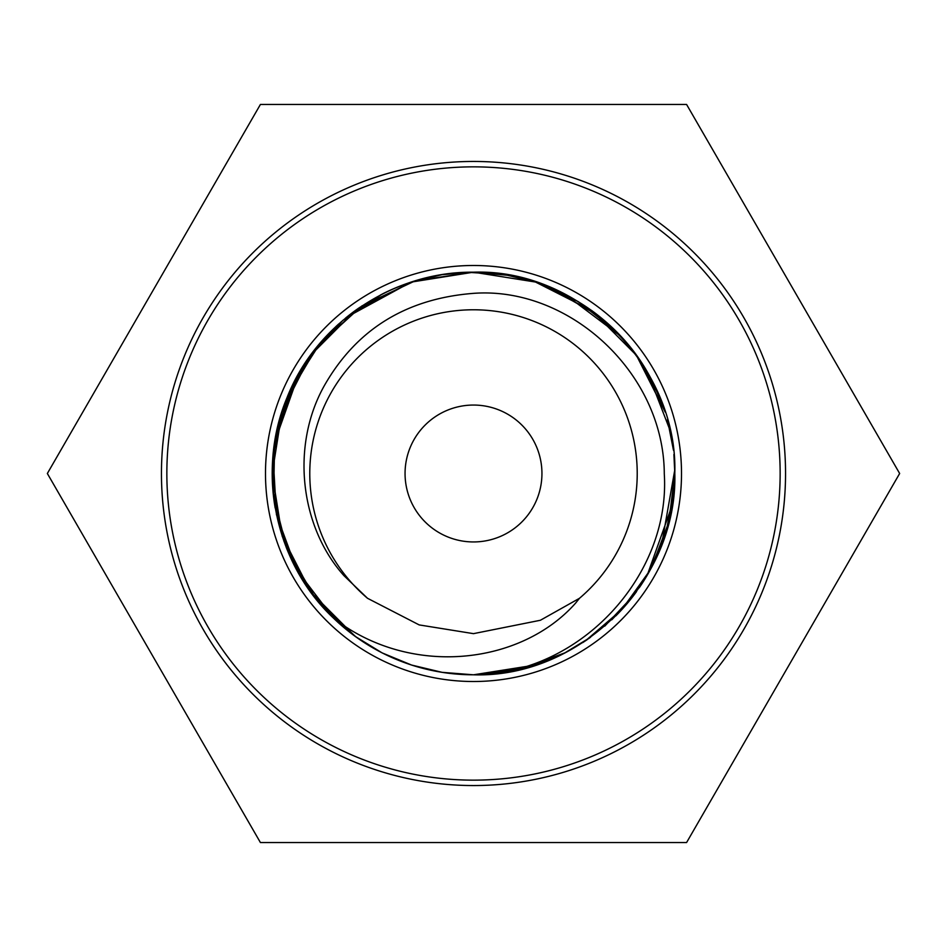 <?xml version="1.0" encoding="UTF-8"?>
<svg xmlns="http://www.w3.org/2000/svg" width="947" height="947" viewBox="0 0 947 947"><rect width="100%" height="100%" fill="white"/><g stroke="black" fill="none" stroke-linecap="round" stroke-linejoin="round"><path stroke-width="1.42" d="M535.162 665.125L476.661 674.773C581.742 672.69 670.63 574.746 664.285 473.784C663.859 372.917 569.242 286.195 473.5 293.357C406.097 298.613 356.356 329.414 324.276 385.76C290.646 445.729 300.01 526.698 343.95 575.658L367.519 598.291A163.724 163.724 0 0 1 473.5 309.776A163.724 163.724 0 0 1 579.481 598.291L575.658 603.05C520.743 665.196 409.802 677.697 333.415 618.06C275.565 564.01 255.797 471.973 286.929 397.906C315.505 324.075 392.579 271.315 473.5 272.191C579.765 268.486 677.993 366.477 674.809 473.228C677.934 580.606 580.428 678.182 473.5 674.809L443.527 672.559M367.519 598.291L419.178 624.913L473.488 633.65L540.394 620.261L579.481 598.291M473.5 405.056A68.444 68.444 0 0 0 405.056 473.5A68.444 68.444 0 0 0 473.5 541.944A68.444 68.444 0 0 0 541.944 473.5A68.444 68.444 0 0 0 473.5 405.056M565.051 652.779L522.14 668.842L476.661 674.773A201.309 201.309 0 0 1 333.415 618.06L296.991 570.283L276.441 514.635L273.032 455.152L286.953 397.858L317.494 346.282L361.529 306.212L415.188 280.821L473.5 272.191C580.274 269.161 677.697 365.72 674.809 473.287C677.614 581.032 581.375 677.413 473.5 674.809L442.131 672.346L411.744 665.09L442.19 672.358M411.85 665.125L409.684 664.415M381.653 652.625L373.509 648.21M354.853 636.124L310.734 591.958L282.159 536.038L272.191 473.654L282.064 411.247L310.427 355.468L354.853 310.876L411.081 282.123L473.5 272.191C544.347 271.564 613.668 311.942 647.831 372.846L670.216 430.778M415.863 666.38L411.341 664.972M381.89 652.755L355.196 636.372M462.349 674.489L442.154 672.346M411.566 665.043L382.541 653.075M355.705 636.739L315.611 598.374L287.403 550.266L273.588 497.151L274.642 442.249L290.516 389.596L320.619 342.542L362.05 305.857L415.141 280.845M472.742 272.203L442.202 274.642L473.5 272.191L535.86 282.099L591.993 310.77L636.597 355.504L665.125 411.827M354.77 636.064L332.279 616.959M310.332 355.599L342.719 320.465L381.972 294.209M433.418 276.228L442.119 274.654L411.957 281.839M473.311 272.191L506.87 274.985M354.131 635.591L323.969 608.27M309.929 590.833L282.111 535.895M274.772 505.603L274.677 505M272.476 462.965L272.191 473.595M275.305 438.224L295.417 379.652M310.746 355.03L331.403 330.905M346.555 317.269L411.093 282.111M472.802 272.203L474.4 272.203M413.863 665.765L411.874 665.137M383.381 653.501L381.499 652.554M358.002 638.373L344.53 628.062M272.298 479.94L273.352 451.92M279.578 419.462L284.893 403.138M295.547 379.392L299.169 372.846L274.642 442.225M467.629 272.286L504.775 274.642M381.783 652.696L366.501 644.007M355.007 636.23L328.431 613.064M297.015 570.331L282.123 535.931M274.843 506.018L273.34 494.879M274.879 440.746L282.111 411.116M294.292 381.807L311.22 354.391M358.949 307.964L382.47 293.961M411.531 281.969L442 274.677M461.686 272.547L473.5 272.191L509.308 275.411M411.306 664.96L383.097 653.359M382.257 652.933L381.274 652.436M331.071 615.763L311.326 592.763M301.016 577.291L283.84 540.974M282.395 536.771L272.854 489.67L274.713 441.752M282.064 411.247L310.569 355.291M336.055 326.419L338.801 323.898M359.611 307.515L382.505 293.937M287.521 396.462A201.309 201.309 0 0 0 286.207 399.705M274.618 442.367A201.309 201.309 0 0 0 274.689 505.047M274.713 505.201A201.309 201.309 0 0 0 275.175 508.006M286.16 547.177A201.309 201.309 0 0 0 307.633 587.566M310.415 591.508A201.309 201.309 0 0 0 331.651 616.343M294.209 381.961A201.309 201.309 0 0 1 331.521 330.799A201.309 201.309 0 0 0 294.209 381.961L312.108 353.184M313.386 351.479L293.949 382.47M342.755 626.571L327.248 611.821M322.986 607.169L318.737 602.221M303.975 582.062L290.942 558.328M272.783 488.865L272.203 474.293M316.973 346.922L335.996 326.478M357.646 308.876L381.203 294.6M401.528 285.497L411.164 282.088M445.019 274.216L473.63 272.191L505.059 274.689M674.773 469.949L661.444 545.602M650.021 570.26L622.061 609.347L585.72 640.622M590.514 637.307L564.684 652.968L520.199 669.316L473.512 674.809L522.981 668.629M570.047 650.139L564.625 652.992M535.552 282.005L578.357 301.667L615.621 330.941M658.745 394.71L636.277 355.066L665.196 412.063M674.288 487.93L666.321 531.338L648.884 572.296L622.499 608.862L589.081 638.314M504.798 274.642L535.28 281.91M564.495 293.937L620.972 336.469M667.481 419.699L673.459 450.251M673.897 454.465L674.809 473.536M672.37 504.715L647.251 575.149M626.89 603.866L611.738 619.835M502.573 672.69L473.5 674.809L535.576 664.995L473.5 674.809L520.353 669.269L565.004 652.803M535.138 281.863L591.579 310.462L636.218 354.983M653.016 382.41A201.309 201.309 0 0 0 615.905 331.213A201.309 201.309 0 0 1 653.016 382.41L664.924 411.223M674.809 473.098L668.925 521.797L651.702 567.135M649.275 571.621L621.469 609.986L585.873 640.515M546.514 285.911L598.622 315.801M615.432 330.752L616.047 331.367M564.791 294.079L565.525 294.458M592.443 311.09L616.899 332.219M636.041 354.746L636.538 355.421M652.838 382.055L661.61 401.812M668.677 424.197L673.353 449.434M673.424 497.009L672.24 505.544M662.592 542.548L652.838 564.933M634.052 594.941L604.766 626.121M589.235 638.207L565.146 652.732M473.5 272.191A201.309 201.309 0 0 1 504.656 274.618A201.309 201.309 0 0 0 416.81 280.348A201.309 201.309 0 0 1 473.5 272.191M504.964 274.666A201.309 201.309 0 0 1 565.501 294.446A201.309 201.309 0 0 0 504.964 274.666M591.295 310.261A201.309 201.309 0 0 1 599.392 316.416A201.309 201.309 0 0 0 591.295 310.261M665.753 533.185A201.309 201.309 0 0 1 665.031 535.457A201.309 201.309 0 0 0 665.753 533.185M653.028 564.554A201.309 201.309 0 0 1 639.249 587.744A201.309 201.309 0 0 0 653.028 564.554M636.585 591.508A201.309 201.309 0 0 1 615.775 615.917A201.309 201.309 0 0 0 636.585 591.508M587.483 639.426A201.309 201.309 0 0 1 582.654 642.646A201.309 201.309 0 0 0 587.483 639.426M565.099 652.755A201.309 201.309 0 0 1 476.661 674.773A201.309 201.309 0 0 0 565.099 652.755M345.513 318.121A201.309 201.309 0 0 1 359.043 307.893A201.309 201.309 0 0 0 345.513 318.121M382.588 293.89A201.309 201.309 0 0 1 411.779 281.886A201.309 201.309 0 0 0 382.588 293.89M473.5 780.15A306.65 306.65 0 0 1 166.85 473.5A306.65 306.65 0 0 1 473.5 166.85A306.65 306.65 0 0 1 780.15 473.5A306.65 306.65 0 0 1 473.5 780.15M473.5 785.548A312.048 312.048 0 0 1 161.452 473.5A312.048 312.048 0 0 1 473.5 161.452A312.048 312.048 0 0 1 785.548 473.5A312.048 312.048 0 0 1 473.5 785.548M47.35 473.5L260.425 842.558L686.575 842.558L899.65 473.5L686.575 104.442L260.425 104.442L47.35 473.5M473.5 265.491A208.009 208.009 0 0 1 681.509 473.5A208.009 208.009 0 0 1 473.5 681.509A208.009 208.009 0 0 1 265.491 473.5A208.009 208.009 0 0 1 473.5 265.491"/></g></svg>
